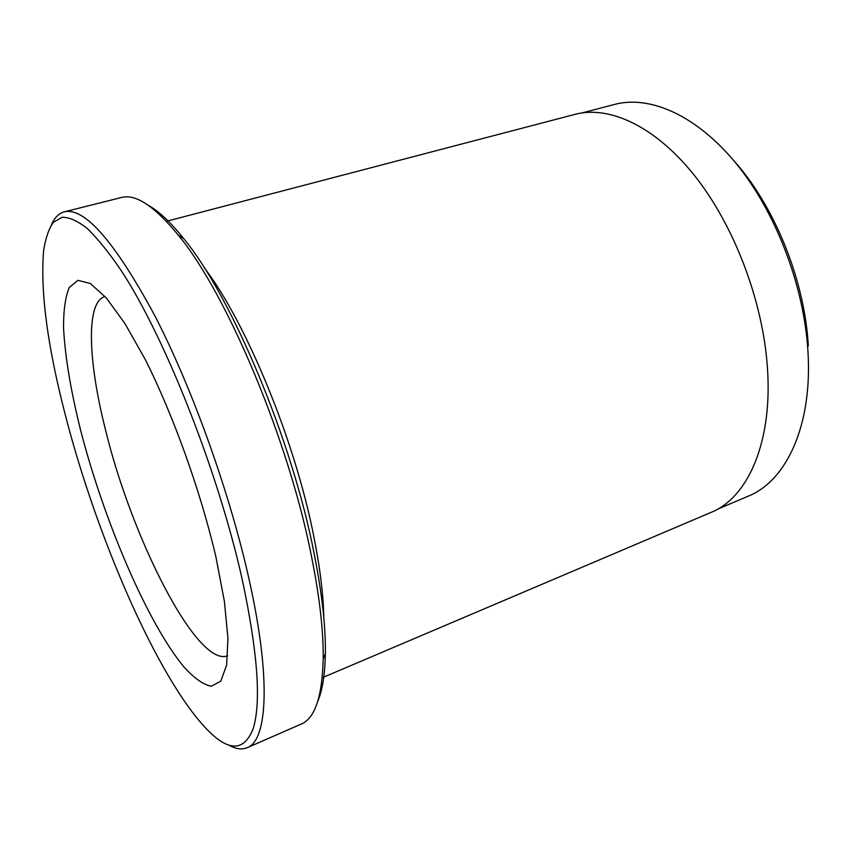 <?xml version="1.0" encoding="UTF-8"?>
<svg xmlns="http://www.w3.org/2000/svg" width="851" height="851" viewBox="0 0 851 851"><rect width="100%" height="100%" fill="white"/><g stroke="black" fill="none" stroke-linecap="round" stroke-linejoin="round"><path stroke-width="1.28" d="M717.467 509.238L748.38 496.101C786.303 480.975 812.758 425.383 807.918 350.889C803.982 285.33 775.495 211.474 735.934 163.254C696.256 115.013 649.717 95.099 614.635 104.396L582.137 112.906M323.805 617.741C323.38 595.072 320.136 568.457 314.093 537.885C295.616 442.105 246.364 322.71 204.325 267.82M148.414 205.378C158.85 211.197 170.562 222.207 183.55 238.418C231.568 296.318 292.287 440.169 314.264 554.192C322.04 593.541 325.742 626.719 325.359 653.717C324.986 674.481 322.455 690.352 317.763 701.341M247.301 747.657L301.265 724.052C314.881 718.435 322.199 696.788 323.199 659.1C323.55 631.665 319.731 597.881 311.764 557.735C289.255 441.414 227.238 294.318 178.55 235.472C154.712 206.272 135.681 193.613 121.47 197.496L64.346 211.825C84.664 207.197 114.736 241.652 154.552 315.189C192.443 388.311 230.547 494.856 249.577 581.648C271.256 679.449 267.257 740.434 247.301 747.657C242.067 749.837 236.046 749.061 229.227 745.306M65.58 415.969C97.025 537.938 157.935 678.917 207.293 729.743C228.908 751.88 244.205 751.507 253.194 728.626C261.289 702.266 257.779 653.27 242.684 581.648C218.835 473.028 165.073 337.092 121.076 270.395C108.8 252.332 97.493 238.344 87.142 228.408C77.473 220.813 69.101 217.111 62.027 217.292L53.305 222.377C48.752 228.908 45.539 238.269 43.646 250.46C40.167 291.223 47.475 346.389 65.58 415.969M166.381 221.313L575.127 114.332C609.188 105.301 654.908 125.969 694.373 175.349C733.722 224.707 762.613 299.978 767.325 366.451C773.038 441.967 747.869 497.75 711.053 512.398L322.231 677.747M733.53 160.35C774.367 205.399 804.769 280.202 808.301 345.846M51.475 224.738C54.581 217.601 58.868 213.303 64.346 211.825M104.95 296.531C85.643 301.914 88.089 360.962 105.311 429.064C131.48 537.715 197.006 667.716 227.621 655.813M215.835 556.533L224.409 601.508L227.962 638.346L226.611 665.174L220.803 681.14L211.229 686.268C203.272 684.598 194.23 678.226 184.093 667.131C147.478 623.113 103.865 520.589 80.558 429.978C70.771 390.747 65.102 356.686 63.527 327.773C63.463 310.381 65.357 296.956 69.239 287.51L77.898 280.319L90.366 283.521L106.279 297.903L124.927 323.529L145.287 359.537C173.317 415.256 200.496 490.995 215.835 556.533M325.359 653.717L323.199 659.1M183.55 238.418L178.55 235.472"/></g></svg>
